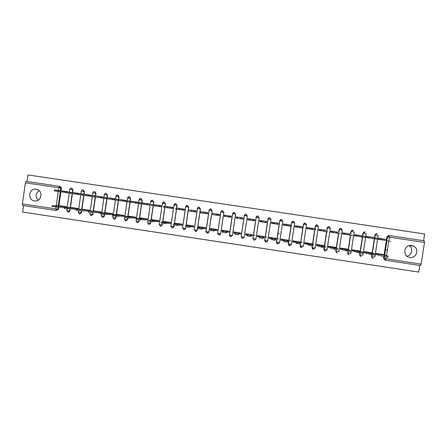 <?xml version="1.0" encoding="UTF-8"?>
<svg xmlns="http://www.w3.org/2000/svg" width="447" height="447" viewBox="0 0 447 447"><rect width="100%" height="100%" fill="white"/><g stroke="black" fill="none" stroke-linecap="round" stroke-linejoin="round"><path stroke-width="0.67" d="M34.48 200.904C41.7 202.29 43.633 190.327 36.358 189.271L36.162 189.237C28.837 187.857 27.055 200.032 34.447 200.899L34.48 200.904M409.843 257.444C416.23 258.718 419.644 249.191 413.849 246.236L411.698 245.487C404.211 244.062 401.954 256.064 409.463 257.371L409.843 257.444M409.228 245.615C413.425 248.314 411.838 255.427 406.876 256.137M72.593 192.534L72.978 189.891L71.671 188.17M84.086 194.255L84.472 191.607L83.159 189.886M95.602 195.982L95.988 193.327L94.675 191.607M107.129 197.714L107.52 195.048L106.202 193.327M118.678 199.446L119.07 196.775L117.751 195.054M130.245 201.184L130.641 198.507L129.317 196.781M141.833 202.921L142.224 200.239L140.961 198.518M153.438 204.665L153.835 201.971L152.522 200.245M165.06 206.419L165.457 203.709L164.189 201.988L165.345 203.692L164.949 206.402M176.699 208.173L177.101 205.452L175.833 203.726L177.006 205.436L176.604 208.162M188.36 209.939L188.768 207.19L187.489 205.469M196.188 231.429L197.283 230.194L200.446 208.939L199.189 207.212M208.051 233.138L208.978 231.954L212.152 210.688L210.911 208.967M220.019 234.77L220.689 233.725L223.869 212.437L222.667 210.721M229.635 236.089L229.4 235.077L232.418 235.496L235.608 214.191L232.395 235.524L230.691 236.804L229.384 235.072L232.574 213.739L234.312 212.459L235.591 214.191L234.496 212.498M317.04 224.813L315.275 226.098L317.124 224.824L318.42 226.568L315.152 248.012L312.174 247.577L313.442 249.303C312.509 249.091 312.062 248.51 312.107 247.554L312.364 245.867M328.947 226.59L327.165 227.875L329.031 226.601L330.327 228.35L327.053 249.812L325.343 251.102C324.405 250.89 323.958 250.309 324.002 249.348L324.254 247.672M352.812 230.155L351.001 231.44L353.225 230.25C352.191 230.015 351.521 230.417 351.202 231.468L354.208 231.915L350.912 253.41L347.906 252.968C347.861 253.93 348.297 254.511 349.213 254.706C348.258 254.499 347.805 253.913 347.85 252.952L348.107 251.27M364.774 231.943L362.947 233.222L365.238 232.054C364.182 231.786 363.489 232.183 363.16 233.256L366.177 233.708L362.869 255.215L359.857 254.768C359.813 255.74 360.248 256.321 361.176 256.517C360.215 256.31 359.757 255.723 359.801 254.756L360.064 253.058M376.754 233.731L374.916 235.01L376.86 233.747L377.279 233.87C376.201 233.557 375.486 233.949 375.139 235.044L378.168 235.496L377.737 238.279M23.574 205.575L22.641 212.051L418.733 272.072L419.761 265.423M60.082 186.438L61.502 188.176L61.122 190.813M60.965 191.864L58.937 205.911M58.741 207.246L58.456 209.235L57.73 209.207L56.043 210.481L56.048 207.117M423.6 240.721L424.65 233.977L27.977 174.928L27.032 181.499M22.724 205.447L56.009 210.476L22.724 205.447L22.389 203.927L25.429 182.784L26.172 181.37L59.607 186.365L60.792 188.07L60.406 190.718M384.912 260.07L383.582 258.316L383.856 256.522M384.09 255.013L386.309 240.62M386.482 239.514L386.901 236.804L387.443 236.882L389.225 235.586L424.304 240.827L424.499 242.419L421.13 264.121L420.454 265.529L385.448 260.243L420.454 265.529M385.487 239.318L378.587 238.206L378.408 239.346L382.962 240.028M383.146 254.522L376.245 253.399L376.067 254.539L376.916 254.667M371.166 252.717L364.277 251.594L364.104 252.734L364.903 252.857M373.508 237.525L366.613 236.413L366.439 237.553L370.725 238.195M359.209 250.918L352.337 249.795L352.158 250.935L352.906 251.046M361.545 235.731L354.661 234.625L354.488 235.765L358.511 236.368M347.274 249.119L340.407 248.001L340.234 249.135L340.932 249.242M349.599 233.943L342.726 232.837L342.553 233.977L346.319 234.541M335.356 247.325L328.5 246.202L328.327 247.342L328.981 247.437M337.675 232.161L330.814 231.054L330.64 232.194L334.149 232.719M326.601 232.563L326.439 233.803M323.455 245.532L316.616 244.414L316.442 245.548L317.046 245.638M325.768 230.378L318.918 229.277L318.75 230.412L321.996 230.898M311.581 243.744L304.748 242.626L304.575 243.76L305.128 243.844M313.883 228.601L307.044 227.501L306.871 228.635L309.86 229.082M299.719 241.956L292.897 240.838L292.729 241.972L293.232 242.05M302.016 226.825L295.193 225.724L295.02 226.858L297.747 227.272M287.879 240.179L281.068 239.056L280.9 240.19L281.353 240.257M290.17 225.053L283.353 223.953L283.186 225.087L285.655 225.461M276.056 238.402L269.262 237.279L269.088 238.407L269.496 238.469M278.341 223.288L271.536 222.187L271.368 223.321L273.586 223.651M264.255 236.636L257.472 235.502L257.299 236.631L257.656 236.686M259.729 220.488L266.546 221.522L266.222 222.522M266.535 221.522L259.741 220.421L259.573 221.556L261.534 221.846M245.839 234.904L245.532 234.854L245.699 233.725L252.488 234.748L252.309 235.832M249.487 220.013L247.8 219.762L247.973 218.661L254.756 219.678L254.533 220.768M249.622 218.996L253.354 219.678L253.198 220.706L249.555 220.159L249.622 218.996L247.984 218.661L247.794 219.79L249.504 220.047M240.229 234.055L240.559 234.105L240.726 232.976L233.949 231.954L233.882 232.96M241.028 218.779L242.816 219.047L242.984 217.912L236.206 216.901L236.033 218.03L237.318 218.192M228.439 232.278L228.814 232.334L228.981 231.205L222.198 230.294M229.032 216.979L231.065 217.287L231.233 216.158L224.455 215.225M224.305 216.208L224.981 216.342M216.672 230.507L217.091 230.568L217.259 229.44L210.487 228.518M217.052 215.186L219.337 215.532L219.505 214.404L212.744 213.392L219.382 214.465L219.237 215.448L216.18 215.163L212.554 214.621L212.705 213.593M210.353 229.54L210.431 228.54L211.962 228.814L210.436 229.417L213.979 229.931L215.432 229.333L217.248 229.49M204.916 228.735L205.385 228.803L205.553 227.679L198.792 226.752M205.095 213.398L207.626 213.778L207.794 212.649L201.033 211.716M193.188 226.964L193.696 227.042L193.864 225.914L187.12 224.986M193.16 211.61L195.931 212.023L196.099 210.9L189.349 209.967M181.471 225.199L182.03 225.282L182.197 224.159L175.464 223.226M181.242 209.827L184.253 210.28L184.421 209.151L177.682 208.224M169.776 223.433L170.38 223.528L170.547 222.405L163.825 221.472M169.34 208.045L172.603 208.531L172.765 207.408L166.038 206.48M158.104 221.673L158.752 221.773L158.92 220.65L152.203 219.723M157.461 206.268L160.965 206.793L161.132 205.665L154.416 204.743M146.443 219.918L147.141 220.025L147.309 218.901L140.604 217.974M145.605 204.491L149.348 205.05L149.51 203.927L142.805 203.005M134.81 218.164L135.553 218.276L135.715 217.153L129.021 216.225M133.765 202.72L137.749 203.318L137.916 202.195L131.217 201.267M123.188 216.409L123.975 216.527L124.143 215.409L117.46 214.482M121.942 200.949L126.171 201.58L126.333 200.463L119.651 199.535M111.588 214.661L112.42 214.789L112.588 213.666L105.917 212.744M110.141 199.183L114.605 199.854L114.773 198.731L108.096 197.809M100.916 212.839L101.05 211.928L94.39 211.006M103.201 197.2L96.569 196.082M89.411 211.034L89.534 210.196L82.885 209.274M91.674 195.468L85.053 194.361M77.918 209.246L78.035 208.458L71.397 207.542M80.169 193.735L73.559 192.64M66.447 207.469L66.553 206.732L59.926 205.81M68.687 192.009L62.083 190.925M279.431 233.865L277.833 233.625M72.442 193.59L70.402 207.654M70.201 209.017L69.922 210.967L68.005 212.23L66.72 210.543L69.682 210.956L69.961 209.006M83.935 195.322L81.885 209.408M81.684 210.8L81.404 212.699L79.505 213.968L78.231 212.247L81.181 212.694L81.46 210.794M95.446 197.054L93.389 211.163M93.177 212.593L92.909 214.437L91.02 215.705L89.752 214.018L92.702 214.431L92.97 212.588M106.973 198.792L104.905 212.928M104.693 214.392L104.436 216.175L102.559 217.449L101.29 215.756L104.24 216.175L104.497 214.392M118.516 200.535L116.444 214.694M116.226 216.214L115.974 217.918L114.114 219.192L112.851 217.499L115.795 217.918L116.047 216.214M130.083 202.279L128.004 216.477M127.775 218.007L127.535 219.661L125.685 220.941L124.428 219.248L127.373 219.667L127.618 217.991M141.671 204.016L139.576 218.265M139.352 219.773L139.112 221.41L137.274 222.695L136.028 220.997L138.967 221.416L139.207 219.756M153.276 205.754L151.164 220.069M150.952 221.533L150.712 223.159L148.885 224.444L147.639 222.751L150.578 223.17L150.823 221.511M164.898 207.497L162.769 221.896M162.568 223.288L162.328 224.914L160.518 226.204L159.221 224.489L162.211 224.925L162.457 223.265M176.543 209.241L174.391 223.751M174.201 225.037L173.961 226.668L172.162 227.964L170.866 226.249L174.017 204.989L175.844 203.731C174.917 203.631 174.324 204.055 174.073 204.994L177.101 205.452M188.204 210.978L186.025 225.651M185.857 226.774L185.611 228.428L183.829 229.724L182.532 228.004L185.689 206.732L187.528 205.475L188.684 207.179L188.276 209.934M244.347 215.499L247.37 215.951L244.163 237.296L242.453 238.581L241.145 236.843L244.347 215.499L246.085 214.214L247.37 215.951L244.163 237.296L241.212 236.871L242.453 238.581M255.947 239.078L252.913 238.586L256.125 217.259L257.874 215.974L259.159 217.711L255.947 239.078L254.237 240.363L252.924 238.62L256.137 217.259L259.159 217.711M265.3 241.821L264.697 240.369L267.915 219.019L269.686 217.739L270.971 219.477L267.747 240.86L266.038 242.145L264.719 240.402L267.943 219.024L270.971 219.477M276.984 243.509L276.497 242.151L279.727 220.784L281.699 219.544L282.806 221.248L279.571 242.643L277.861 243.928C276.933 243.716 276.492 243.134 276.537 242.185L279.772 220.79L282.806 221.248M288.974 245.425L288.321 243.933L291.556 222.556L293.567 221.321L294.657 223.019L291.41 244.431L289.701 245.716C288.773 245.504 288.332 244.922 288.376 243.973L291.617 222.561L294.657 223.019M300.937 247.286L300.161 245.721L300.412 244.034M300.574 242.978L302.826 228.138M302.988 227.098L303.407 224.327L305.234 223.047L306.53 224.791L303.273 246.219L300.3 245.783L301.563 247.509C300.63 247.297 300.188 246.71 300.228 245.761L303.485 224.338L306.53 224.791M312.883 249.124L312.017 247.509L312.269 245.856M312.459 244.604L314.694 229.92M314.856 228.853L315.275 226.098M324.835 250.951L323.896 249.303L324.148 247.655M324.354 246.286L326.578 231.702M326.746 230.618L327.165 227.875M336.792 252.767L335.792 251.102L336.043 249.454M336.267 247.996L338.485 233.485M338.653 232.384L339.072 229.657L340.96 228.383L342.257 230.132L338.971 251.611L335.976 251.169C335.932 252.125 336.362 252.706 337.267 252.901C336.323 252.695 335.87 252.108 335.915 251.147L336.172 249.471M348.755 254.583L347.71 252.901L347.967 251.242M348.196 249.728L350.414 235.267M350.582 234.161L351.001 231.44M360.735 256.399L359.651 254.701L359.902 253.03M360.142 251.477L362.361 237.055M362.528 235.943L362.947 233.222M372.725 258.215L371.602 256.505L371.865 254.801M372.105 253.242L374.323 238.838L366.451 237.474M374.497 237.726L374.916 235.01M387.353 250.091L385.448 249.806M324.941 245.872L324.539 245.811M317.426 244.738L316.811 244.643M313.565 244.157L312.643 244.017M306.061 243.028L304.91 242.855M302.206 242.447L300.764 242.229M294.679 241.313L293.478 241.129M290.544 240.687L288.907 240.441M282.789 239.519L282.152 239.424M278.671 238.899L277.073 238.659M266.82 237.111L265.25 236.876M254.986 235.329L253.449 235.1M38.207 200.195C35.117 196.663 35.419 193.467 39.112 190.606M100.005 212.917L100.541 212.995M381.867 239.832L378.413 239.313M68.302 212.241L69.922 210.967M79.806 213.979L81.404 212.699M91.328 215.717L92.909 214.437M102.871 217.46L104.436 216.175M114.443 219.203L115.974 217.918M126.032 220.947L127.535 219.661M137.642 222.695L139.112 221.41M136.028 220.969L139.106 199.77L140.911 198.513L142.085 200.217L141.688 202.904M149.281 224.45L150.712 223.159M160.954 226.199L162.328 224.914M172.654 227.948L173.961 226.668M184.393 229.697L185.611 228.428M205.922 231.524L209.095 210.23L210.822 208.95L212.101 210.682L208.922 231.976L207.224 233.261L205.978 231.943M217.678 233.312L217.778 234.066M257.623 215.957L256.125 217.259M269.558 217.728L267.915 219.019M281.42 219.494L279.727 220.784M293.282 221.265L291.556 222.556M305.156 223.036L303.407 224.327M340.832 228.367L339.072 229.657M56.378 210.492L58.456 209.235M424.499 242.419L389.348 237.167L389.236 235.591L388.672 235.513L386.901 236.804M236.033 218.03L237.312 218.22M224.293 216.27L224.975 216.376M98.362 197.418L102.721 198.071M86.601 195.657L90.601 196.255M74.856 193.903L78.51 194.445M63.133 192.143L66.43 192.64M369.73 238.016L366.445 237.525M357.617 236.2L354.493 235.731M345.525 234.39L342.558 233.949M333.451 232.585L330.646 232.166M321.393 230.781L318.75 230.384M309.363 228.976L306.877 228.607M297.344 227.177L295.026 226.83M285.354 225.383L283.186 225.059M273.38 223.589L271.374 223.288M261.422 221.801L259.573 221.522M242.822 219.019L241.084 218.756M231.071 217.259L229.182 216.974M219.337 215.499L217.298 215.197M207.626 213.75L205.436 213.42M195.937 211.995L193.596 211.649M184.259 210.252L181.773 209.878M172.603 208.503L169.966 208.112M160.97 206.76L158.182 206.346M149.354 205.022L146.42 204.586M137.754 203.284L134.67 202.826M126.171 201.552L122.947 201.072M114.611 199.82L111.236 199.317M102.726 198.043L99.547 197.568M90.607 196.227L87.88 195.82M78.51 194.417L76.23 194.076M66.435 192.612L64.597 192.333M378.575 238.279L380.95 238.648L380.799 239.642L378.419 239.268M390.622 241.279L380.799 239.642M380.95 238.648L385.811 239.402M381.347 238.62L385.817 239.368M376.234 253.471L388.27 256.209L382.52 254.343M388.113 257.243L384.459 256.701L376.458 254.572L376.609 253.578M376.083 254.455L376.458 254.572M378.441 254.919L378.598 253.924M366.601 236.485L368.915 236.849L368.758 237.843M377.983 239.385L374.34 238.843L374.502 237.804L378.14 238.346L373.793 237.608M368.915 236.849L374.502 237.804M369.725 236.876L373.798 237.575M354.65 234.697L356.896 235.049L356.745 236.044L354.499 235.686M365.406 237.502L356.745 236.044M356.896 235.049L365.568 236.469L358.12 235.144M364.266 251.667L372.044 253.767L375.681 254.309L370.597 252.549M375.525 255.349L371.882 254.807L364.461 252.762L364.612 251.773M364.115 252.65L364.461 252.762M366.411 253.103L366.568 252.114M352.325 249.867L359.489 251.879L363.115 252.415L358.097 250.834L359.466 250.996L358.695 250.756M362.958 253.449L359.327 252.913L352.487 250.957L352.638 249.968M352.175 250.851L352.487 250.957M354.404 251.292L354.555 250.303M342.715 232.915L344.9 233.256L344.743 234.245L342.564 233.898M352.856 235.625L344.743 234.245M344.9 233.256L349.822 234.027M346.531 233.407L349.828 233.988M330.802 231.133L332.92 231.462L332.769 232.451L330.651 232.116M340.323 233.747L332.769 232.451M332.92 231.462L337.865 232.244M334.965 231.68L337.871 232.2M318.907 229.35L320.963 229.674L320.812 230.663L318.761 230.334M327.813 231.876L320.812 230.663M320.963 229.674L325.93 230.468M323.416 229.948L325.936 230.412M340.396 248.068L346.956 249.99L350.571 250.521L346.095 249.029L347.498 249.191L346.811 248.962M350.409 251.56L346.794 251.024L340.53 249.152L340.681 248.163M340.245 249.052L340.53 249.152M342.413 249.482L342.564 248.493M328.489 246.275L334.44 248.102L338.044 248.638L334.121 247.225L334.943 247.174M337.887 249.672L334.283 249.135L328.59 247.353L328.741 246.364M330.445 247.677L330.596 246.688M316.605 244.481L321.857 246.196L325.545 246.75L322.164 245.42L323.097 245.392M325.382 247.783L321.7 247.23L316.672 245.554L316.822 244.57M318.493 245.878L318.644 244.889M304.737 242.687L309.475 244.341L313.062 244.867L310.229 243.621L311.268 243.609M313.056 244.883L312.906 245.9L309.318 245.375L306.558 244.079L304.776 243.76L304.927 242.777M306.558 244.079L306.709 243.09M292.891 240.899L294.796 241.296L297.026 242.464L300.602 242.989L298.311 241.827L299.462 241.827M300.596 243L300.445 244.023L296.869 243.498L294.651 242.285L292.897 241.972L293.042 240.983M294.651 242.285L294.796 241.296M281.062 239.111L282.906 239.503L284.594 240.592L288.164 241.117L286.41 240.033L287.672 240.05M288.159 241.123L288.008 242.145L284.437 241.626L282.755 240.492L281.034 240.184L281.185 239.201M282.755 240.492L282.906 239.503M269.256 237.323L271.033 237.715L272.089 238.692L275.743 239.246L274.531 238.24L275.9 238.279M275.743 239.251L275.587 240.274L272.027 239.754L270.882 238.698L269.195 238.396L269.345 237.413M270.882 238.698L271.033 237.715M257.466 235.524L259.182 235.927L259.796 236.854L263.35 237.374L262.674 236.452L264.149 236.508M264.266 236.653L264.116 237.631L262.64 237.458M263.35 237.379L263.194 238.402L259.64 237.888L259.031 236.91L257.377 236.614L257.522 235.63M259.031 236.91L259.182 235.927M245.733 233.731L247.347 234.144L247.426 234.993L250.974 235.508L250.834 234.669L252.421 234.742M252.454 234.871L252.304 235.848L250.801 235.67M250.974 235.508L250.817 236.536L247.269 236.022L247.197 235.128L245.576 234.837M247.197 235.128L247.347 234.144M240.592 233.87L238.866 233.87L239.011 232.887L240.709 232.976M234.032 231.971L235.53 232.362L235.077 233.133L238.62 233.647L239.011 232.887M238.866 233.87L238.463 234.675L234.921 234.161L234.982 233.099M235.049 233.295L233.792 233.06L233.937 232.077M228.83 232.216L227.065 232.094L227.21 231.11L228.976 231.244M222.349 230.211L223.735 230.585L222.746 231.272L226.288 231.786L227.21 231.11M227.065 232.094L226.132 232.814L222.595 232.3L222.656 231.244M222.723 231.434L222.03 231.283L222.176 230.311M217.102 230.468L215.281 230.317L215.432 229.333M215.281 230.317L213.822 230.959L210.286 230.445L210.347 229.389M205.397 228.713L203.519 228.546L203.664 227.562L205.542 227.735M199.044 226.696L200.2 227.037L198.15 227.568L201.686 228.076L203.664 227.562M203.519 228.546L201.536 229.104L197.999 228.59L198.066 227.54M193.713 226.953L191.78 226.774L191.925 225.791L193.858 225.975M187.416 224.942L188.466 225.271L185.879 225.718L189.416 226.227L191.925 225.791M191.78 226.774L189.265 227.255L185.728 226.741L185.801 225.696M182.041 225.199L180.052 225.003L180.197 224.025L182.186 224.221M175.811 223.193L176.744 223.506L173.632 223.874L177.168 224.383L180.197 224.025M180.052 225.003L177.018 225.405L173.408 224.863M170.396 223.444L168.351 223.237L168.497 222.26L170.536 222.466M164.217 221.449L165.044 221.74L161.406 222.03L164.937 222.539L168.497 222.26M168.351 223.237L164.787 223.561L161.188 223.019M158.763 221.69L156.662 221.477L156.808 220.5L158.908 220.717M152.65 219.706L153.366 219.98L149.197 220.192L152.734 220.695L156.808 220.5M156.662 221.477L152.583 221.718L148.985 221.176M147.152 219.941L144.996 219.717L145.141 218.739L147.298 218.969M141.096 217.963L140.403 218.002L141.705 218.225L137.005 218.354L140.548 218.862L145.141 218.739M144.996 219.717L140.397 219.879L136.804 219.343M135.564 218.192L133.351 217.963L133.491 216.985L135.704 217.22M129.563 216.225L124.836 216.521L128.378 217.024L133.491 216.985M133.351 217.963L128.233 218.047L124.646 217.505M307.033 227.573L309.022 227.886L308.871 228.875L306.888 228.557M309.022 227.886L315.481 228.97L315.325 230.004L308.871 228.875M315.481 228.97L314.006 228.691M311.883 228.221L314.017 228.629M295.182 225.802L297.104 226.104L296.953 227.093L295.031 226.78M297.104 226.104L303.01 227.104L302.854 228.138L296.953 227.093M303.01 227.104L302.111 226.925M300.373 226.5L302.122 226.847M283.342 224.031L285.203 224.321L285.052 225.31L283.197 225.009M285.203 224.321L290.567 225.243L290.41 226.277L285.052 225.31M290.567 225.243L290.226 225.171M288.874 224.78L290.243 225.07M271.53 222.26L273.324 222.545L273.173 223.534L271.379 223.237M273.324 222.545L278.14 223.383L277.984 224.416L273.173 223.534M278.14 223.383L276.827 223.07L278.386 223.293L278.235 224.282M277.397 223.064L278.386 223.293M261.461 220.768L261.316 221.757L259.584 221.466M266.395 222.505L264.926 222.299M265.736 221.528L265.579 222.561L261.316 221.757M265.943 221.349L266.546 221.522M249.476 219.985L247.806 219.762M253.354 219.678L254.723 219.756L254.578 220.74L253.075 220.522M236.569 216.957L242.922 217.991L242.777 218.974L240.838 218.857L237.201 218.309L237.351 217.281M237.318 218.164L236.055 217.963L236.2 216.985M241.285 217.75L241.134 218.734M225.176 215.253L231.144 216.225L230.998 217.208L224.863 216.465L225.02 215.437M224.981 216.314L224.282 216.203L224.433 215.225M229.473 215.985L229.328 216.968M212.666 214.471L212.733 213.593M213.8 213.549L212.677 213.465M217.689 214.219L217.538 215.203M202.441 211.85L207.637 212.711L207.492 213.688L200.262 212.778L200.412 211.755M205.916 212.459L205.771 213.442M191.104 210.151L195.915 210.956L195.769 211.934L187.991 210.945L188.142 209.917M194.166 210.699L194.02 211.682M179.778 208.458L175.894 208.084L184.209 209.202L184.063 210.185L175.744 209.107M182.437 208.945L182.292 209.928M168.474 206.765L163.663 206.251L172.525 207.453L172.38 208.431L163.513 207.279M170.72 207.19L170.581 208.173M157.188 205.078L151.455 204.424L160.859 205.709L160.713 206.687L151.304 205.452M159.031 205.441L158.886 206.425M145.918 203.391L139.268 202.603L149.209 203.966L149.063 204.944L139.118 203.625M149.359 204.977L149.063 204.944M149.499 204.005L149.209 203.966M147.354 203.698L147.214 204.676M134.664 201.709L127.099 200.781L137.581 202.228L137.436 203.201L126.948 201.804M137.76 203.24L137.436 203.201M137.905 202.267L137.581 202.228M135.698 201.955L135.558 202.932M123.433 200.027L114.952 198.965L125.97 200.491L125.825 201.463L114.806 199.988M126.183 201.508L125.825 201.463M126.322 200.535L125.97 200.491M124.065 200.211L123.92 201.189M112.214 198.351L102.827 197.149L114.376 198.753L114.236 199.731L102.681 198.172M114.616 199.775L114.236 199.731M114.762 198.803L114.376 198.753M112.448 198.474L112.303 199.451M101.016 196.674L90.735 195.345L103.218 197.077M102.665 197.999L90.573 196.356M100.849 196.736L100.704 197.714M89.836 194.998L78.638 193.534L91.233 195.406M90.612 196.199L78.488 194.551M91.691 195.356L91.249 195.294M89.271 195.004L89.126 195.982M123.987 216.449L121.718 216.208L121.863 215.236L124.132 215.476M118.053 214.493L112.689 214.689L116.237 215.197L121.863 215.236M121.718 216.208L116.086 216.214L112.51 215.677M112.432 214.705L110.107 214.459L110.253 213.482L112.577 213.739M106.554 212.761L100.564 212.861L104.112 213.37L110.253 213.482M110.107 214.459L103.961 214.387L100.391 213.85M100.48 212.962L98.519 212.711L98.658 211.738L101.039 212.001M95.077 211.029L88.45 211.034L98.658 211.738M98.519 212.711L91.858 212.56L88.294 212.023M88.433 211.168L86.947 210.967L87.087 209.995L89.523 210.263M83.617 209.302L76.364 209.213L87.087 209.995M86.947 210.967L79.773 210.738L76.219 210.202M78.672 193.327L66.564 191.729L79.7 193.674M78.516 194.389L66.419 192.746L66.564 191.729M80.186 193.629L79.717 193.568M77.705 193.277L77.566 194.249M76.342 209.358L75.392 209.224L75.532 208.252L78.024 208.531M72.179 207.576L64.295 207.397L75.532 208.252M75.392 209.224L64.15 208.38M67.525 191.662L54.506 189.925L68.184 191.942M66.441 192.584L54.361 190.936M68.698 191.914L68.201 191.847M66.167 191.545L66.022 192.523M64.273 207.548L63.854 207.486L63.999 206.514L66.542 206.799M60.753 205.855L52.243 205.581L63.999 206.514M63.854 207.486L52.103 206.564M70.285 188.494L71.565 188.153L72.744 189.852L72.358 192.501M72.978 189.891L69.782 189.411L69.391 192.104M82.991 189.858L84.254 191.573L83.868 194.227M84.472 191.607L81.242 191.126M94.518 191.579L95.781 193.294L95.395 195.954M95.988 193.327L92.831 192.858L92.44 195.568M106.068 193.305L107.33 195.021L106.939 197.686M107.52 195.048L104.38 194.579L103.983 197.3M115.555 199.044L115.952 196.311L117.628 195.032L118.896 196.753L118.505 199.423M119.07 196.775L115.952 196.311C116.198 195.384 116.79 194.959 117.723 195.048L117.896 195.076M126.993 201.815L127.507 198.038L129.211 196.764L130.479 198.479L130.088 201.161M130.641 198.507L127.54 198.043C127.786 197.11 128.378 196.691 129.306 196.781L129.468 196.803M142.224 200.239L139.146 199.775C139.391 198.842 139.984 198.423 140.911 198.513L141.056 198.535M147.644 222.718L150.723 201.508L152.539 200.25L153.707 201.955L153.31 204.653M153.835 201.971L150.768 201.513C151.019 200.574 151.606 200.155 152.539 200.25L152.667 200.273M160.518 226.204L159.272 224.506L162.362 203.245L164.183 201.988C163.25 201.893 162.663 202.312 162.412 203.256L165.457 203.709M188.768 207.19L185.689 206.732M199.105 207.201L200.385 208.928L197.216 230.211L195.518 231.49L194.216 229.769L197.384 208.481L199.105 207.201M200.446 208.939L197.384 208.481M212.152 210.688L209.095 210.23M222.556 210.699L223.835 212.431L220.65 233.747L218.946 235.033L217.644 233.3L220.824 211.984L222.556 210.699M223.869 212.437L220.824 211.984M61.502 188.176L25.429 182.784M60.256 191.774L58.216 205.871M58.021 207.212L57.73 209.207L22.389 203.927M56.244 205.765L58.306 191.517M58.462 190.456L58.848 187.779L59.512 186.349L60.25 186.466M383.582 258.316L384.113 258.478L384.56 255.65M384.621 255.164L387.024 239.676M387.024 239.609L387.443 236.882L387.068 239.614M424.304 240.827L389.225 235.586L387.488 236.888L389.348 237.167L388.924 239.927M388.756 241.011L386.487 255.695M386.281 257.031L386.001 258.819L421.13 264.121M72.202 193.562L70.162 207.643M83.712 195.294L81.661 209.397M89.752 213.99L89.992 212.336M95.239 197.026L93.177 211.157M101.296 215.728L101.536 214.079M106.783 198.77L104.715 212.923M112.856 217.471L113.097 215.817M118.343 200.519L116.265 214.694M124.434 219.22L124.836 216.521M129.926 202.256L127.836 216.477M141.526 203.994L139.425 218.27M153.148 205.737L151.036 220.075M164.787 207.481L162.658 221.908M176.448 209.224L174.291 223.763M174.107 225.02L173.861 226.685L170.922 226.266L172.162 227.964M188.126 210.967L185.941 225.662M185.779 226.758L185.527 228.445L182.594 228.026L183.829 229.724M197.283 230.194L194.277 229.786L195.518 231.49M208.978 231.954L205.983 231.552L207.224 233.261M220.689 233.725L217.711 233.323L218.946 235.033M264.697 240.369L267.747 240.86M276.497 242.151L279.571 242.643M288.321 243.933L291.41 244.431M300.161 245.721L303.558 224.349C303.843 223.349 304.474 222.93 305.452 223.098M312.017 247.509L312.431 245.878M312.548 244.643L314.789 229.937M314.951 228.87L315.37 226.115L318.42 226.568M323.896 249.303L327.053 249.812M324.461 246.325L326.69 231.719M326.858 230.635L327.271 227.892L330.327 228.35M335.792 251.102L336.233 249.482M336.39 248.04L338.614 233.502M338.781 232.406L339.2 229.674L342.257 230.132M347.71 252.901L348.168 251.275M348.336 249.778L350.554 235.29M350.722 234.189L351.141 231.457L350.783 234.194M359.651 254.701L360.12 253.069M360.299 251.527L362.517 237.078M362.69 235.971L363.104 233.245L362.74 235.977M371.602 256.505L372.038 254.84M372.278 253.293L374.502 238.871M374.67 237.754L375.139 235.044L374.72 237.765M377.575 239.335L375.284 254.192M375.111 255.332L374.849 257.025L371.826 256.578C371.781 257.55 372.228 258.131 373.161 258.327C372.195 258.126 371.731 257.539 371.775 256.561L372.088 254.851M315.152 248.029L313.442 249.303M303.273 246.23L301.563 247.509M241.145 236.843L244.42 215.51C244.688 214.543 245.291 214.124 246.236 214.247M232.574 213.739L235.591 214.191M217.644 233.295L220.896 211.995C221.159 211.04 221.757 210.615 222.695 210.727L222.729 210.738M194.216 229.758L197.445 208.492C197.703 207.542 198.295 207.117 199.228 207.224L199.295 207.235M182.532 227.992L185.751 206.743C186.002 205.793 186.595 205.374 187.528 205.475L187.611 205.491M170.871 226.232L174.017 204.989M66.726 210.515L66.966 208.844M385.42 260.238L384.113 258.478L385.42 260.238L386.001 258.819L384.152 258.489L384.431 256.695M380.833 238.631L380.682 239.626M378.961 238.346L378.805 239.335M378.33 254.902L378.48 253.907M368.797 236.832L368.646 237.821M366.953 236.547L366.803 237.536M374.43 237.793L374.273 238.832M356.779 235.033L356.628 236.027M354.968 234.753L354.817 235.742M361.863 235.91L361.701 236.949M366.3 253.086L366.451 252.091M371.815 254.79L371.977 253.751M354.287 251.275L354.437 250.286M359.254 252.89L359.416 251.857M344.782 233.239L344.631 234.228M343.005 232.965L342.855 233.954M349.314 234.032L349.157 235.072M332.803 231.445L332.652 232.434M331.059 231.177L330.909 232.166M336.787 232.161L336.63 233.194M320.845 229.657L320.695 230.646M319.136 229.395L318.985 230.378M324.282 230.289L324.125 231.322M342.296 249.465L342.447 248.476M346.716 251.002L346.872 249.968M335.501 247.716L335.546 247.403M330.327 247.66L330.478 246.671M334.2 249.113L334.356 248.079M323.561 245.973L323.617 245.604M318.376 245.861L318.527 244.872M321.7 247.23L321.857 246.196M311.643 244.246L311.71 243.811M306.446 244.062L306.597 243.073M309.229 245.347L309.385 244.313M299.736 242.553L299.82 242.017M294.534 242.263L294.685 241.279M296.774 243.47L296.931 242.436M287.84 240.916L287.946 240.223M282.644 240.475L282.795 239.486M284.342 241.592L284.499 240.564M275.95 239.413L276.095 238.435M270.77 238.681L270.921 237.698M271.932 239.721L272.089 238.692M258.919 236.893L259.064 235.91M259.545 237.854L259.696 236.826M250.896 235.038L250.946 234.686M247.085 235.111L247.23 234.127M247.174 235.988L247.331 234.96M238.977 233.887L239.128 232.904M240.508 234.072L240.659 233.094M238.463 234.675L238.62 233.647M227.177 232.11L227.327 231.127M228.735 232.295L228.886 231.317M226.132 232.814L226.288 231.786M215.398 230.334L215.543 229.35M216.985 230.523L217.13 229.546M213.822 230.959L213.979 229.931M203.636 228.562L203.782 227.579M198.613 227.406L198.703 226.774M205.246 228.758L205.391 227.774M201.536 229.104L201.686 228.076M191.892 226.791L192.037 225.808M186.924 225.512L186.997 225.014M193.529 226.987L193.674 226.009M189.265 227.255L189.416 226.227M180.169 225.02L180.314 224.042M175.252 223.662L175.313 223.254M181.834 225.227L181.979 224.249M177.018 225.405L177.168 224.383M168.463 223.26L168.608 222.276M170.156 223.466L170.301 222.489M164.787 223.561L164.937 222.539M156.774 221.494L156.919 220.516M158.495 221.706L158.64 220.729M152.583 221.718L152.734 220.695M145.107 219.734L145.253 218.756M146.856 219.952L146.996 218.974M140.397 219.879L140.548 218.862M133.463 217.98L133.603 217.002M135.234 218.197L135.374 217.225M128.233 218.047L128.378 217.024M308.905 227.869L308.76 228.858M307.229 227.612L307.078 228.596M311.799 228.423L311.643 229.456M296.987 226.087L296.836 227.076M295.344 225.836L295.193 226.819M299.339 226.556L299.183 227.59M285.091 224.305L284.94 225.294M283.476 224.059L283.325 225.042M286.901 224.696L286.745 225.729M273.212 222.528L273.061 223.517M271.625 222.282L271.48 223.271M274.48 222.835L274.324 223.869M261.35 220.751L261.199 221.74M259.802 220.516L259.651 221.5M262.082 220.98L261.931 222.014M249.51 218.98L249.359 219.969M247.99 218.745L247.845 219.728M249.705 219.131L249.555 220.159M241.397 217.767L241.251 218.751M240.994 217.823L240.838 218.857M229.59 216.002L229.44 216.985M228.652 215.979L228.501 217.007M217.801 214.236L217.655 215.219M216.337 214.135L216.18 215.163M206.028 212.476L205.883 213.459M204.039 212.297L203.882 213.32M194.277 210.716L194.132 211.699M191.757 210.459L191.607 211.481M182.549 208.961L182.404 209.945M179.504 208.626L179.353 209.649M170.838 207.207L170.693 208.19M167.267 206.793L167.117 207.816M159.143 205.458L158.998 206.441M155.053 204.966L154.902 205.989M147.465 203.715L147.326 204.692M142.861 203.139L142.71 204.162M135.815 201.971L135.67 202.949M130.686 201.318L130.535 202.34M124.177 200.228L124.031 201.206M118.533 199.502L118.382 200.519M112.56 198.49L112.415 199.468M106.403 197.686L106.252 198.703M100.961 196.753L100.815 197.73M94.289 195.875L94.144 196.892M89.378 195.021L89.238 195.998M82.198 194.065L82.052 195.082M121.83 216.225L121.975 215.253M123.629 216.449L123.774 215.476M116.086 216.214L116.237 215.197M110.219 214.476L110.364 213.498M112.046 214.705L112.186 213.733M103.961 214.387L104.112 213.37M98.631 212.727L98.77 211.755M100.497 212.828L100.62 211.99M91.858 212.56L92.009 211.543M87.059 210.984L87.199 210.012M88.959 211.023L89.076 210.246M79.773 210.738L79.924 209.721M77.817 193.288L77.677 194.266M70.129 192.255L69.983 193.277M75.504 209.241L75.644 208.268M77.443 209.23L77.543 208.509M67.715 208.917L67.86 207.9M66.279 191.562L66.134 192.54M58.076 190.456L57.931 191.472M63.966 207.503L64.111 206.531M65.938 207.442L66.033 206.777M55.668 207.101L55.819 206.089M409.793 245.498L413.849 246.236M71.799 188.193L71.565 188.153C70.62 188.07 70.028 188.489 69.782 189.411M83.298 189.908L83.075 189.874C82.136 189.791 81.544 190.21 81.298 191.132L80.907 193.836M94.814 191.629L94.602 191.595C93.669 191.512 93.077 191.931 92.831 192.858M106.347 193.35L106.151 193.322C105.218 193.233 104.626 193.652 104.38 194.579M211.001 208.984L210.95 208.972C210.017 208.866 209.419 209.285 209.162 210.241L205.983 231.552M372.329 253.309L374.547 238.877M360.349 251.544L362.573 237.089M348.392 249.795L350.616 235.301M336.451 248.063L338.675 233.513M338.843 232.418L339.262 229.685C339.569 228.652 340.228 228.244 341.245 228.456M324.326 247.683L324.064 249.37C324.019 250.326 324.444 250.901 325.343 251.102M324.528 246.353L326.757 231.73M326.925 230.646L327.344 227.903C327.64 226.88 328.288 226.473 329.288 226.663M312.615 244.671L314.856 229.942M315.018 228.886L315.437 226.121C315.727 225.115 316.37 224.701 317.359 224.88M293.567 221.321C292.595 221.164 291.969 221.583 291.69 222.572L288.444 243.995L289.701 245.716M281.699 219.544C280.738 219.404 280.124 219.823 279.844 220.801L276.609 242.213L277.861 243.928M269.859 217.778C268.904 217.639 268.289 218.058 268.021 219.036L264.792 240.425L266.038 242.145M258.036 216.007C257.086 215.879 256.477 216.303 256.209 217.27L252.996 238.648L254.237 240.363M234.452 212.487C233.513 212.37 232.909 212.789 232.647 213.75L229.451 235.094L230.691 236.804M124.836 216.488L126.987 201.815M113.264 214.661L115.399 200.083M101.715 212.856L103.833 198.356M90.182 211.062L92.283 196.624M78.225 212.275L78.471 210.593M78.661 209.274L80.751 194.898M67.162 207.503L69.24 193.171M60.323 186.477L26.172 181.37M409.016 257.26L409.463 257.371M35.408 200.966L34.447 200.899M386.895 240.721L384.666 255.181M379.006 238.352L378.855 239.346M387.085 239.687L386.923 240.726M376.503 254.583L376.659 253.594M384.459 256.701L384.616 255.662M367.009 236.558L366.853 237.547M355.03 234.764L354.879 235.753M361.936 235.927L361.779 236.96M364.512 252.773L364.668 251.784M371.882 254.807L372.044 253.767M352.543 250.968L352.694 249.985M359.327 252.913L359.489 251.879M343.067 232.976L342.916 233.965M349.398 234.049L349.236 235.083M331.126 231.188L330.976 232.177M336.876 232.177L336.72 233.211M319.203 229.406L319.052 230.395M324.377 230.306L324.22 231.339M340.592 249.169L340.743 248.18M346.794 251.024L346.956 249.99M328.657 247.37L328.808 246.386M334.283 249.135L334.44 248.102M316.739 245.576L316.889 244.587M321.79 247.252L321.946 246.219M304.843 243.783L304.994 242.799M309.318 245.375L309.475 244.341M292.969 241.995L293.115 241.006M296.869 243.498L297.026 242.464M281.107 240.207L281.258 239.223M284.437 241.626L284.594 240.592M269.267 238.424L269.418 237.435M272.027 239.754L272.184 238.72M257.45 236.642L257.595 235.658M259.64 237.888L259.796 236.854M245.649 234.859L245.794 233.882M247.269 236.022L247.426 234.993M233.865 233.088L234.01 232.105M234.921 234.161L235.077 233.133M222.098 231.311L222.243 230.334M222.595 232.3L222.746 231.272M210.375 229.372L210.498 228.562M210.286 230.445L210.436 229.417M198.68 227.389L198.77 226.797M197.999 228.59L198.15 227.568M186.991 225.5L187.058 225.031M185.728 226.741L185.879 225.718M175.313 223.656L175.369 223.271M173.481 224.897L173.632 223.874M163.647 221.835L163.697 221.511M161.255 223.053L161.406 222.03M151.997 220.036L152.041 219.756M149.047 221.215L149.197 220.192M136.855 219.376L137.005 218.354M307.301 227.624L307.15 228.613M311.894 228.439L311.738 229.473M295.417 225.847L295.266 226.83M299.44 226.573L299.278 227.607M283.549 224.07L283.404 225.053M286.996 224.712L286.84 225.746M271.703 222.299L271.553 223.282M274.581 222.852L274.424 223.886M259.875 220.527L259.729 221.511M262.182 220.997L262.026 222.03M248.063 218.762L247.917 219.745M249.806 219.147L249.649 220.175M236.273 216.996L236.128 217.98M237.446 217.298L237.296 218.326M224.5 215.236L224.355 216.219M225.115 215.454L224.958 216.482M212.794 213.61L212.643 214.638M200.502 211.772L200.345 212.794M188.226 209.934L188.07 210.962M175.967 208.101L175.816 209.123M163.731 206.268L163.58 207.291M151.516 204.441L151.365 205.464M139.319 202.614L139.168 203.636M114.991 198.976L114.84 199.993M102.855 197.161L102.704 198.177M90.735 195.345L90.59 196.367M78.638 193.534L78.493 194.557M112.543 215.711L112.689 214.689M100.413 213.878L100.564 212.861M88.305 212.057L88.45 211.034M76.213 210.235L76.364 209.213M64.144 208.414L64.295 207.397M54.506 189.925L54.361 190.942M52.098 206.598L52.243 205.581"/></g></svg>
